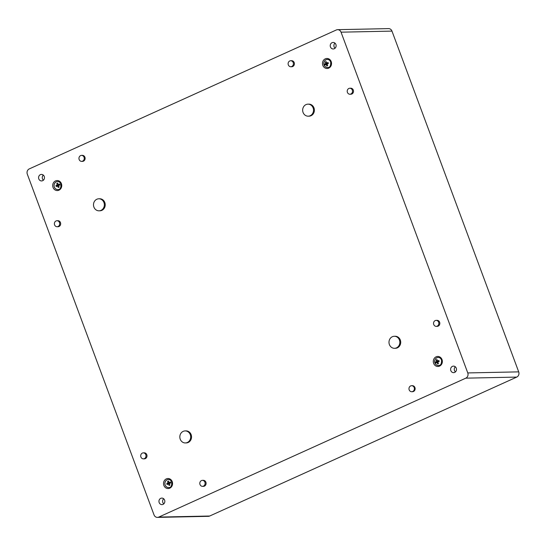 <?xml version="1.0" encoding="UTF-8"?>
<svg xmlns="http://www.w3.org/2000/svg" width="546" height="546" viewBox="0 0 546 546"><rect width="100%" height="100%" fill="white"/><g stroke="black" fill="none" stroke-linecap="round" stroke-linejoin="round"><path stroke-width="0.82" d="M43.407 180.187A3.256 2.942 88.8 0 1 43.305 175.095M38.8 178.911A3.256 2.942 88.8 0 1 41.455 174.42A3.256 2.942 88.8 0 1 41.592 180.938A3.256 2.942 88.8 0 1 38.8 178.911M57.589 181.531A4.013 3.617 -91.2 0 0 54.068 185.62A4.013 3.617 -91.2 0 0 57.753 189.551A4.013 3.617 -91.2 0 1 54.034 185.62A4.013 3.617 -91.2 0 1 57.569 181.531C58.982 181.484 60.087 182.309 60.899 184.002C61.138 187.926 60.087 189.776 57.739 189.551M56.272 186.568A8.006 1.242 -20.4 0 1 57.453 186.009A8.006 1.242 -20.4 0 1 57.589 185.954A8.019 3.221 65.7 0 0 58.272 187.469A7.726 1.194 -20.4 0 1 59.173 187.073A7.924 3.18 -114.3 0 1 58.49 185.558A8.006 1.242 -20.4 0 1 60.046 184.937A7.487 3.01 -114.3 0 1 59.691 183.982A8.006 1.242 159.6 0 0 58.135 184.603A7.924 3.18 -114.3 0 1 57.692 183.081A7.726 1.194 159.6 0 0 56.784 183.476A8.019 3.221 65.7 0 0 57.228 184.992A8.006 1.242 159.6 0 0 55.917 185.613A7.897 3.174 65.7 0 0 56.272 186.568M330.787 61.957A4.013 3.617 -91.2 0 0 327.361 59.466A4.013 3.617 -91.2 0 0 323.853 63.548A4.013 3.617 -91.2 0 0 327.539 67.486A4.013 3.617 -91.2 0 1 323.826 63.548A4.013 3.617 -91.2 0 1 327.361 59.466C328.767 59.418 329.88 60.237 330.685 61.93C330.924 65.854 329.873 67.711 327.525 67.486M326.842 65.97A7.726 1.194 -20.4 0 1 327.655 65.581A8.019 3.221 -114.3 0 1 326.972 64.066A8.006 1.242 -20.4 0 1 327.143 63.984A8.006 1.242 -20.4 0 1 328.392 63.445A7.903 3.174 -114.3 0 1 328.03 62.49A8.006 1.242 159.6 0 0 326.617 63.104A8.019 3.221 -114.3 0 1 326.174 61.589A7.726 1.194 159.6 0 0 325.355 61.978A7.917 3.18 65.7 0 0 325.798 63.493A8.006 1.242 159.6 0 0 324.624 64.107A7.46 2.996 65.7 0 0 324.979 65.07A8.006 1.242 -20.4 0 1 326.153 64.448A7.917 3.18 65.7 0 0 326.842 65.97M171.819 482.016A4.013 3.617 -91.2 0 0 168.393 479.518A4.013 3.617 -91.2 0 0 167.458 479.681A4.013 3.617 -91.2 0 0 164.933 484.131A4.013 3.617 -91.2 0 0 168.571 487.537M168.509 481.067A7.726 1.194 159.6 0 0 167.602 481.456A8.019 3.221 65.7 0 0 168.052 482.978A8.006 1.242 159.6 0 0 167.915 483.039A8.006 1.242 159.6 0 0 166.735 483.599A7.897 3.174 65.7 0 0 167.09 484.555A8.006 1.242 -20.4 0 1 168.407 483.933A8.019 3.221 65.7 0 0 169.089 485.449A7.726 1.194 -20.4 0 1 169.99 485.06A7.924 3.18 -114.3 0 1 169.308 483.544A8.006 1.242 -20.4 0 1 170.864 482.923A7.487 3.01 -114.3 0 1 170.509 481.961A8.006 1.242 159.6 0 0 168.953 482.589A7.924 3.18 -114.3 0 1 168.509 481.067M438.192 357.446A4.013 3.617 -91.2 0 0 436.507 357.958A4.013 3.617 -91.2 0 0 434.8 362.503A4.013 3.617 -91.2 0 0 438.363 365.465M438.854 360.469A8.006 1.242 159.6 0 0 437.605 361.015A8.006 1.242 159.6 0 0 437.435 361.09A8.019 3.221 -114.3 0 1 436.991 359.568A7.726 1.194 159.6 0 0 436.172 359.957A7.917 3.18 65.7 0 0 436.616 361.479A8.006 1.242 159.6 0 0 435.442 362.094A7.46 2.996 65.7 0 0 435.804 363.049A8.006 1.242 -20.4 0 1 436.971 362.435A7.917 3.18 65.7 0 0 437.66 363.95A7.726 1.194 -20.4 0 1 438.472 363.561A8.019 3.221 -114.3 0 1 437.79 362.046A8.006 1.242 -20.4 0 1 439.209 361.425A7.903 3.174 -114.3 0 1 438.854 360.469M93.905 207.077A6.02 5.433 88.8 0 1 98.799 198.792A6.02 5.433 88.8 0 1 104.354 204.695A6.02 5.433 88.8 0 1 99.051 210.824A6.02 5.433 88.8 0 1 93.905 207.077M98.799 198.792L99.665 198.771A6.02 5.433 88.8 0 1 105.221 204.675A6.02 5.433 88.8 0 1 99.918 210.804L99.051 210.824M180.235 439.202A6.02 5.433 88.8 0 1 185.128 430.917A6.02 5.433 88.8 0 1 190.684 436.82A6.02 5.433 88.8 0 1 185.381 442.949A6.02 5.433 88.8 0 1 180.235 439.202M185.128 430.917L185.995 430.896A6.02 5.433 88.8 0 1 191.544 436.8A6.02 5.433 88.8 0 1 186.241 442.929L185.381 442.949M303.071 112.442A6.02 5.433 88.8 0 1 307.964 104.156A6.02 5.433 88.8 0 1 313.52 110.053A6.02 5.433 88.8 0 1 308.217 116.182A6.02 5.433 88.8 0 1 303.071 112.442M307.964 104.156L308.831 104.136A6.02 5.433 88.8 0 1 314.38 110.039A6.02 5.433 88.8 0 1 309.077 116.168L308.217 116.182M389.4 344.567A6.02 5.433 88.8 0 1 394.294 336.275A6.02 5.433 88.8 0 1 399.849 342.178A6.02 5.433 88.8 0 1 394.54 348.307A6.02 5.433 88.8 0 1 389.4 344.567M394.294 336.275L395.154 336.261A6.02 5.433 88.8 0 1 400.709 342.165A6.02 5.433 88.8 0 1 395.406 348.293L394.54 348.307M79.15 159.521A3.01 2.716 88.8 0 1 81.6 155.378A3.01 2.716 88.8 0 1 81.723 161.391A3.01 2.716 88.8 0 1 79.15 159.521M81.6 155.378L82.46 155.357A3.01 2.716 88.8 0 1 82.589 161.37L81.723 161.391M200.007 484.493A3.01 2.716 88.8 0 1 202.457 480.35A3.01 2.716 88.8 0 1 202.58 486.363A3.01 2.716 88.8 0 1 200.007 484.493M202.457 480.35L203.317 480.33A3.01 2.716 88.8 0 1 203.446 486.35L202.58 486.363M288.315 64.878A3.01 2.716 88.8 0 1 290.765 60.736A3.01 2.716 88.8 0 1 290.888 66.748A3.01 2.716 88.8 0 1 288.315 64.878M290.765 60.736L291.625 60.715A3.01 2.716 88.8 0 1 291.748 66.735L290.888 66.748M409.172 389.851A3.01 2.716 88.8 0 1 411.623 385.708A3.01 2.716 88.8 0 1 411.745 391.728A3.01 2.716 88.8 0 1 409.172 389.851M411.623 385.708L412.483 385.694A3.01 2.716 88.8 0 1 412.605 391.707L411.745 391.728M54.586 224.87A3.01 2.716 88.8 0 1 57.03 220.727A3.01 2.716 88.8 0 1 57.159 226.74A3.01 2.716 88.8 0 1 54.586 224.87M57.03 220.727L57.896 220.707A3.01 2.716 88.8 0 1 58.019 226.726L57.159 226.74M140.909 456.995A3.01 2.716 88.8 0 1 143.359 452.852A3.01 2.716 88.8 0 1 143.482 458.865A3.01 2.716 88.8 0 1 140.909 456.995M143.359 452.852L144.219 452.832A3.01 2.716 88.8 0 1 144.349 458.852L143.482 458.865M347.413 92.376A3.01 2.716 88.8 0 1 349.863 88.234A3.01 2.716 88.8 0 1 349.986 94.246A3.01 2.716 88.8 0 1 347.413 92.376M349.863 88.234L350.723 88.213A3.01 2.716 88.8 0 1 350.846 94.233L349.986 94.246M433.742 324.501A3.01 2.716 88.8 0 1 436.186 320.359A3.01 2.716 88.8 0 1 436.315 326.371A3.01 2.716 88.8 0 1 433.742 324.501M436.186 320.359L437.053 320.338A3.01 2.716 88.8 0 1 437.175 326.358L436.315 326.371M337.612 29.675L388.54 28.61A4.013 3.617 88.8 0 1 391.973 31.108L518.7 371.867A4.013 3.617 88.8 0 1 516.734 377.095L209.684 516.025A4.013 3.617 88.8 0 1 208.388 516.325L157.46 517.39A4.013 3.617 88.8 0 1 154.027 514.892L27.3 174.133A4.013 3.617 88.8 0 1 29.266 168.905L336.316 29.975A4.013 3.617 88.8 0 1 337.612 29.675A4.013 3.617 88.8 0 1 341.045 32.173L467.772 372.932A4.013 3.617 88.8 0 1 465.806 378.16L158.756 517.089A4.013 3.617 88.8 0 1 157.46 517.39M330.46 46.942A3.256 2.942 88.8 0 1 333.108 42.452A3.256 2.942 88.8 0 1 333.244 48.969A3.256 2.942 88.8 0 1 330.46 46.942M159.173 502.586A3.256 2.942 88.8 0 1 161.828 498.095A3.256 2.942 88.8 0 1 161.964 504.613A3.256 2.942 88.8 0 1 159.173 502.586M450.832 370.618A3.256 2.942 88.8 0 1 453.48 366.127A3.256 2.942 88.8 0 1 453.617 372.645A3.256 2.942 88.8 0 1 450.832 370.618M437.947 362.414L436.971 362.435M436.568 362.64L436.363 362.073L435.442 362.094M436.363 362.073L437.728 361.459L436.616 361.479M437.728 361.459L437.592 361.083M437.087 359.937L436.172 359.957M438.998 360.879L437.435 361.09M169.458 483.913L168.407 483.933M168.038 484.104L167.84 483.572L166.735 483.599M167.84 483.572L169.205 482.951L168.052 482.978M169.205 482.951L169.069 482.582M168.605 481.435L167.602 481.456L167.915 483.039M170.632 482.309L168.953 482.589M327.122 64.435L326.153 64.448M325.75 64.653L325.546 64.094L324.624 64.107M325.546 64.094L326.911 63.472L325.798 63.493M326.911 63.472L326.774 63.104M326.262 61.957L325.355 61.978M328.18 62.899L326.617 63.104M58.64 185.927L57.589 185.954M57.214 186.118L57.023 185.592L55.917 185.613M57.023 185.592L58.388 184.971L57.228 184.992M58.388 184.971L58.251 184.603M57.78 183.456L56.784 183.476M59.814 184.33L58.135 184.603M455.439 371.894A3.256 2.942 88.8 0 1 455.33 366.803M163.78 503.862A3.256 2.942 88.8 0 1 163.677 498.764M335.067 48.219A3.256 2.942 88.8 0 1 334.957 43.127M58.272 187.469L57.453 186.009M327.655 65.581L327.143 63.984M436.991 359.568L437.605 361.015M61.405 183.661A5.016 4.525 -91.2 0 0 53.638 182.48A5.016 4.525 -91.2 0 0 56.627 190.52A5.016 4.525 -91.2 0 0 61.405 183.661M61.002 184.029A4.013 3.617 -91.2 0 0 57.569 181.531M172.229 481.64A5.016 4.525 -91.2 0 0 164.455 480.46A5.016 4.525 -91.2 0 0 167.445 488.499A5.016 4.525 -91.2 0 0 172.229 481.64M168.393 479.518A4.013 3.617 -91.2 0 0 164.858 483.606A4.013 3.617 -91.2 0 0 168.557 487.537C170.905 487.762 171.956 485.913 171.717 481.982C170.912 480.289 169.799 479.47 168.393 479.518M331.197 61.589A5.016 4.525 -91.2 0 0 323.423 60.408A5.016 4.525 -91.2 0 0 326.412 68.448A5.016 4.525 -91.2 0 0 331.197 61.589M442.014 359.575A5.016 4.525 -91.2 0 0 434.241 358.394A5.016 4.525 -91.2 0 0 437.23 366.434A5.016 4.525 -91.2 0 0 442.014 359.575M441.605 359.944A4.013 3.617 -91.2 0 0 438.179 357.446A4.013 3.617 -91.2 0 0 434.643 361.534A4.013 3.617 -91.2 0 0 438.342 365.465C440.69 365.69 441.748 363.841 441.502 359.916C440.697 358.224 439.585 357.398 438.179 357.446M391.973 31.108L341.045 32.173M209.684 516.025L158.756 517.089M516.734 377.095L465.806 378.16M518.7 371.867L467.772 372.932"/></g></svg>
